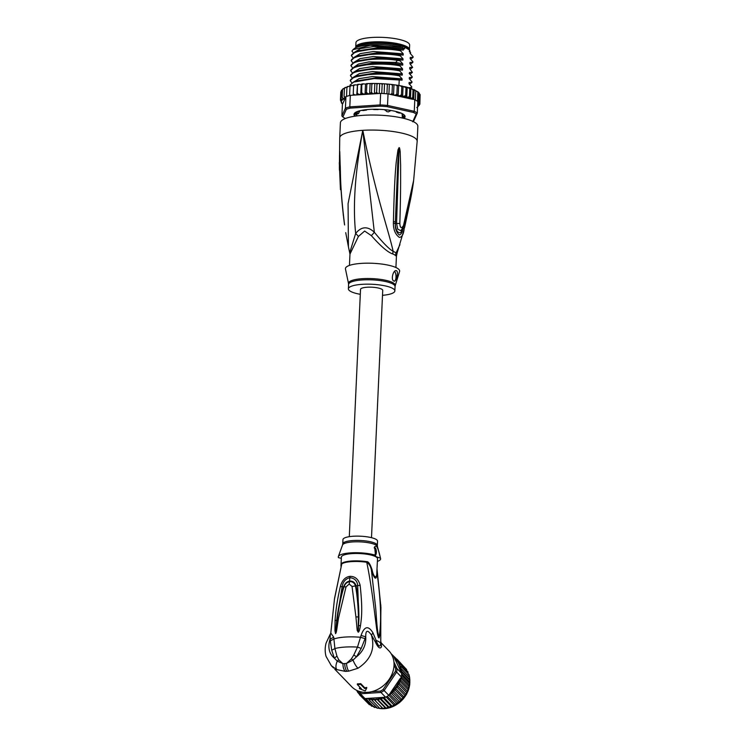 <?xml version="1.0" encoding="UTF-8"?>
<svg xmlns="http://www.w3.org/2000/svg" width="746" height="746" viewBox="0 0 746 746"><rect width="100%" height="100%" fill="white"/><g stroke="black" fill="none" stroke-linecap="round" stroke-linejoin="round"><path stroke-width="1.12" d="M355.739 47.175L355.945 42.671A26.875 6.5 2.6 0 1 376.245 37.3A26.875 6.5 2.6 0 1 406.309 41.748A26.875 6.5 2.6 0 1 407.344 42.308A26.875 6.5 2.6 0 1 409.647 45.105L409.442 49.618A26.875 6.5 -177.4 0 0 407.139 46.812A26.875 6.5 -177.4 0 0 406.104 46.261A26.875 6.5 -177.4 0 0 376.04 41.813A26.875 6.5 -177.4 0 0 355.739 47.175A26.875 6.5 -177.4 0 0 355.758 47.474M404.901 46.812A24.683 5.968 -177.4 0 0 372.608 42.513A24.683 5.968 -177.4 0 0 370.687 42.662A24.683 5.968 -177.4 0 0 360.514 44.797M358.621 113.467L358.015 113.821A22.744 5.502 -177.4 0 1 358.621 113.467L359.721 110.772M358.015 113.821L357.446 112.963M388.461 111.863L386.904 111.648A22.744 5.502 -177.4 0 1 388.461 111.863L390.568 110.706M386.904 111.648L384.796 109.699M385.3 109.867L384.777 110.035M359.684 111.658L358.798 111.462M399.949 244.669L396.014 253.034A10.341 9.642 -47.1 0 0 395.576 255.589A23.257 5.623 -177.4 0 0 394.541 254.824A23.257 5.623 -177.4 0 0 394.401 254.74A23.257 5.623 -177.4 0 0 392.76 253.929C388.106 252.558 380.964 246.46 371.34 235.633L364.635 231.046L358.406 236.473L349.967 254.097L348.438 246.851M395.576 255.589L396.434 256.204L397.142 252.894L396.014 253.034A23.602 5.707 2.6 0 0 394.97 252.26A23.602 5.707 2.6 0 0 393.161 251.355C389.263 249.22 382.987 242.86 374.343 232.258L362.78 130.336C376.683 198.455 388.34 229.563 393.161 251.355A10.341 8.402 -67 0 0 392.76 253.929M371.34 235.633A10.341 2.555 -46.7 0 0 374.343 232.258C367.591 225.973 361.362 226.374 355.655 233.47C353.52 212.442 353.259 182.723 362.78 130.336A38.764 9.372 2.6 0 1 413.862 137.301A38.764 9.372 -177.4 0 1 417.173 141.339L417.853 126.307A38.764 9.372 -177.4 0 0 414.543 122.269A38.764 9.372 2.6 0 0 371.331 115.024A38.764 9.372 2.6 0 0 340.409 122.792L339.728 137.824A38.764 9.372 2.6 0 1 362.78 130.336L348.074 203.658L348.419 246.777L345.724 232.64M339.299 162.609L340.437 189.689L339.495 155.718L339.756 151.494L340.148 164.437C340.763 173.296 339.616 183.917 344.577 224.872L344.587 224.947M343.225 214.447L343.337 215.445M340.204 170.731L339.738 151.746A5.166 4.821 160.1 0 1 339.756 151.494A5.166 5.11 71.3 0 0 339.738 151.708L339.495 155.718M339.812 153.946L339.99 162.162C340.241 182.854 341.761 203.779 344.559 224.91L344.577 224.872M397.142 252.894L404.052 229.656C403.381 234.617 401.824 237.2 399.371 237.405C395.417 234.514 393.422 229.833 393.384 223.362L393.422 221.721C394.326 183.022 395.371 171.468 396.201 162.33L397.982 149.862L399.063 147.652C399.483 147.363 399.856 148.743 400.182 151.802L400.63 165.864C400.509 175.618 400.947 187.013 399.837 223.464C400.126 228.089 401.339 228.798 403.474 225.609L413.629 180.485L417.173 141.339M393.384 223.362L395.305 223.436L397.786 162.759L399.082 147.876L396.564 223.38L397.693 229.143L400.928 230.738L403.539 226.374C408.286 211.407 411.652 196.114 413.629 180.485M393.422 221.721L395.38 221.814L395.315 223.436C395.221 232.939 401.441 236.305 402.887 227.903L402.952 227.95C402.458 231.997 401.255 234.347 399.334 235.018C396.434 232.491 395.082 228.63 395.305 223.436L399.837 223.464M397.982 149.862A5.166 1.529 13 0 1 398.737 150.207L399.063 147.913L399.101 151.82A5.166 0.55 175.8 0 1 400.182 151.802M403.474 225.609A5.166 2.107 18.3 0 1 403.539 226.374M404.425 228.211A5.166 1.996 -165.8 0 0 403.465 226.607M402.989 227.81L402.952 227.95A5.166 2.005 -165.5 0 1 404.052 229.656M358.406 236.473A10.341 3.301 -142.1 0 0 355.655 233.47L349.781 252.512M361.558 263.366A27.136 6.565 -177.4 0 0 345.463 269.017L348.522 283.564A23.415 5.66 2.6 0 1 362.118 278.706A23.415 5.66 2.6 0 1 362.416 278.687A23.415 5.66 2.6 0 1 395.203 285.69L399.567 271.479A27.136 6.565 2.6 0 0 361.558 263.366M393.804 280.962C390.428 279.806 393.543 268.905 396.62 270.789C398.877 272.076 395.846 282.986 393.804 280.962L394.373 281.102M395.986 270.639L396.62 270.789M360.299 294.316A23.257 5.623 -177.4 0 1 348.391 288.823A23.257 5.623 -177.4 0 1 362.22 284.329A23.257 5.623 2.6 0 1 394.858 290.94A23.257 5.623 2.6 0 1 382.502 295.323M394.308 281.111A5.166 2.079 86.3 0 0 396.014 276.99A5.166 2.079 86.3 0 0 394.587 271.33M401.618 113.355A25.066 6.061 2.6 0 1 402.448 113.802A25.066 6.061 2.6 0 1 403.446 114.483L403.12 114.231M355.665 116.003L355.655 116.078A25.066 6.061 2.6 0 1 355.655 116.078L356.756 115.872M356.457 112.898L356.374 114.679L354.509 114.25A25.066 6.061 2.6 0 1 354.509 114.147A25.066 6.061 2.6 0 1 355.115 112.916L357.241 112.758M409.974 52.089L410.002 51.399A27.518 6.658 -177.4 0 0 409.461 49.982L409.377 51.735L410.589 52.453M404.668 47.157L409.461 49.982L408.491 48.966A26.744 6.472 2.6 0 0 371.732 43.016A26.744 6.472 2.6 0 0 356.737 46.616L355.954 47.287A27.518 6.658 -177.4 0 1 371.377 43.585A27.518 6.658 -177.4 0 1 404.668 47.157L404.584 48.91L402.206 47.502L403.483 48.826L403.418 50.075L375.471 48.509L355.059 52.024L351.357 55.642C352.718 49.581 382.763 47.11 400.537 50.803L400.565 50.168M353.352 52.929L351.925 51.092L352.97 49.73L370.268 45.292L402.206 47.502M352.97 49.73L354.005 48.835A29.458 7.124 2.6 0 1 370.52 44.872A29.458 7.124 2.6 0 1 400.742 47.11M370.081 83.897L369.634 93.921L367.685 93.586L366.473 92.373L366.836 84.363L366.351 83.655L366.836 84.363L368.142 83.571L371.172 83.487L371.834 84.214L373.037 83.459L376.161 83.477L376.972 84.242L378.054 83.515L381.215 83.636L382.166 84.438L383.127 83.739L386.269 83.953L387.342 84.792L388.144 84.112L391.221 84.419L392.396 85.305L393.039 84.634L395.986 85.044L397.245 85.967L397.935 85.342L400.276 85.753L401.814 86.76L402.635 86.219L406.01 87.683L407.512 87.403L409.778 88.718L410.906 88.392L413.042 89.837L414.142 89.651L419.243 93.054M412.706 121.794L413.76 120.917L417.294 113.084L417.816 101.568A39.799 9.623 2.6 0 0 417.443 101.288L417.853 92.271L420.073 94.481M417.443 101.288A39.799 9.623 -177.4 0 0 416.464 100.663A39.799 9.623 -177.4 0 0 415.335 100.048L415.746 91.031M414.142 89.651L413.704 99.293L414.795 99.787A39.799 9.623 2.6 0 1 415.335 100.048M414.795 99.787L414.272 111.303L413.433 112.441L387.043 106.65A38.764 9.372 -177.4 0 0 380.274 106.184L350.387 108.105A38.764 9.372 -177.4 0 0 346.377 109.27L342.89 116.991A38.764 9.372 -177.4 0 0 345.398 118.502M412.892 121.393L416.193 114.073L417.294 113.084A39.799 9.623 -177.4 0 0 415.942 112.189A39.799 9.623 -177.4 0 0 414.272 111.303L387.519 105.428L387.043 106.65M345.603 97.362L344.083 96.411L345.239 98.164L345.939 96.626L345.417 108.142L341.882 115.975L342.405 104.449L345.184 98.295L343.449 98.416L342.209 97.502L343.496 99.293L342.181 99.488L340.987 98.677L342.153 100.393L340.428 99.908L341.603 102.789M416.193 114.073A38.764 9.372 -177.4 0 0 413.433 112.441M354.965 116.189A25.588 6.182 2.6 0 1 354.863 112.87A25.588 6.182 2.6 0 1 369.195 109.429A25.588 6.182 2.6 0 1 404.36 115.117A25.588 6.182 2.6 0 1 403.95 118.409M380.628 93.399L380.106 104.925L349.809 106.874L350.331 95.348L380.628 93.399A39.799 9.623 2.6 0 1 381.756 93.455A39.799 9.623 2.6 0 1 386.932 93.809A39.799 9.623 2.6 0 1 388.041 93.903L387.519 105.428A39.799 9.623 -177.4 0 0 380.106 104.925L380.274 106.184M350.387 108.105L349.809 106.874A39.799 9.623 -177.4 0 0 345.417 108.142L346.377 109.27M345.939 96.626A39.799 9.623 2.6 0 1 346.536 96.411A39.799 9.623 2.6 0 1 349.594 95.525A39.799 9.623 2.6 0 1 350.331 95.348M340.577 100.589L341.407 101.652A38.764 9.372 -177.4 0 0 342.684 103.825L342.498 103.992M341.882 115.975L342.89 116.991M381.215 83.636L383.127 83.739M379.677 83.944L379.238 93.483M381.756 93.455L382.166 84.438M384.535 84.205L384.106 93.595M386.269 83.953L388.144 84.112M386.932 93.809L387.342 84.792M389.328 84.606L388.89 94.099M388.041 93.903L390.764 94.444L392.032 93.325L392.396 85.305L393.039 84.634M391.221 84.419L392.881 84.587M393.963 85.156L393.515 95.106M390.568 94.462L393.301 95.059L392.032 93.325M393.301 95.059L395.529 95.059L396.881 93.977L397.245 85.967L397.935 85.342M395.986 85.044L397.758 85.277M398.616 85.743L398.159 95.768L396.881 93.977M400.276 85.753L402.402 86.126M398.159 95.768L399.828 95.777L401.451 94.779L401.814 86.76L402.635 86.219M403.073 86.48L402.616 96.495L401.451 94.779M404.145 86.555L406.729 87.133M402.616 96.495L405.647 95.702L406.01 87.683L407.064 87.273M407.195 87.357L406.738 97.381L405.647 95.702M407.512 87.403L410.906 88.392L410.459 98.351L409.414 96.738L406.738 97.381M409.414 96.738L409.778 88.718M410.906 88.392L418.105 91.944M413.704 99.293L412.678 97.857L410.459 98.351M412.678 97.857L413.042 89.837M366.473 92.373L365.064 94.127L363.004 93.856L361.717 92.681L361.773 83.981L362.08 84.671L363.461 83.841L361.866 83.934M361.773 83.981L361.213 84.466L360.756 94.49L358.612 94.285L357.278 93.147L357.511 84.466L357.642 85.128L359.068 84.261L357.558 84.41M356.29 94.966L354.592 94.854L353.231 93.763L353.641 85.091L353.595 85.753L355.049 84.839L353.641 85.035M349.594 95.525L350.005 86.508L351.469 85.548L350.163 85.799M347.356 86.741L346.937 87.394L348.382 86.396L347.188 86.685M344.083 96.411L344.447 88.392L345.846 87.347L344.745 87.702M342.209 97.502L342.573 89.492L343.906 88.401L342.824 88.867M340.987 98.677L341.351 90.658L342.172 90.117L341.491 90.201M341.351 90.658L342.638 89.473M340.428 99.908L340.791 91.889L341.966 90.564M366.491 83.608L368.142 83.571M371.172 83.487L371.834 84.214L371.471 92.234L369.634 93.921M371.349 83.449L373.037 83.459M376.161 83.477L378.054 83.515M420.091 95.423L419.867 104.216M361.717 92.681L360.756 94.49M365.064 94.127L365.521 84.112L363.461 83.841M366.351 83.655L365.521 84.112M374.828 83.841L374.38 93.8M374.147 93.819L372.58 93.483L371.471 92.234M374.669 93.782L376.609 92.262L376.972 84.242M377.774 93.586L376.609 92.262M353.231 93.763L353.194 95.171M357.278 93.147L356.812 94.928M393.767 95.162L412.65 99.311A38.764 9.372 -177.4 0 0 407.055 97.418M417.592 106.566L419.877 104.104L418.459 104.421L419.756 102.836L420.119 94.826M357.511 84.466L356.784 94.938M357.231 84.979L355.049 84.839M344.447 88.354L343.906 88.401M346.946 87.31L345.846 87.347M350.014 86.396L348.382 86.396M353.604 85.622L351.469 85.548M361.213 84.466L359.068 84.261M419.756 102.836L418.478 103.19L419.317 93.539M418.954 101.559L417.76 101.81M418.198 92.047L417.769 101.531M416.772 107.592L418.096 106.501M419.336 105.083L418.487 105.904A38.764 9.372 -177.4 0 1 418.058 106.501M346.536 96.411L346.937 87.394M341.407 102.911L342.377 103.89M409.041 83.748L409.097 82.498L409.041 83.748L411.755 86.778L411.717 87.413L408.911 87.739M409.097 83.804L409.097 82.498L411.951 82.405L411.978 81.771L409.265 78.74L409.321 77.491L412.174 77.397L412.202 76.754L409.162 73.322M409.265 78.74L409.321 77.491L409.321 78.787M409.489 73.723L409.554 72.474L412.407 72.381L409.722 68.716L409.778 67.466L412.631 67.373L409.946 63.708L410.002 62.459L412.855 62.366L412.892 61.732L410.179 58.701L410.235 57.451L413.088 57.358L413.116 56.715L410.076 53.283M409.722 68.716L409.778 67.466L409.778 68.772M409.946 63.708L410.002 62.459L410.002 63.764M410.179 58.701L410.235 57.451L410.235 58.748M410.608 52.91L410.459 52.434M400.537 50.803L403.25 53.833L403.194 55.083L375.341 53.516L354.835 57.032L351.133 60.65C352.494 54.626 382.241 52.108 400.313 55.81L400.341 55.176M400.313 55.81L403.026 58.841L402.971 60.09L374.986 58.533L354.602 62.039L350.9 65.667C352.373 59.941 379.173 57.302 397.329 60.361L400.08 60.827L400.117 60.184M400.08 60.827L402.793 63.858L402.737 65.107L373.298 63.606L354.387 67.047L350.676 70.674C351.972 64.641 381.933 62.123 399.856 65.834L399.884 65.2M399.856 65.834L402.57 68.865L402.514 70.115L374.604 68.548L354.154 72.054L350.443 75.682C351.953 69.611 381.616 67.149 399.632 70.842L399.66 70.208M399.632 70.842L402.346 73.873L402.28 75.122L374.38 73.556L353.93 77.071L350.219 80.689C351.487 74.656 381.626 72.148 399.399 75.859L399.427 75.215M399.399 75.859L402.113 78.889L402.057 80.139L374.203 78.563L353.697 82.079L350.023 85.063L349.958 86.396M398.951 85.743L399.203 80.232M413.088 57.358L410.692 59.214M412.631 67.373L410.244 69.229M403.25 53.833L373.504 51.521L360.225 53.609L354.052 57.405M353.128 57.936L351.357 55.642M403.483 48.826L373.727 46.513L360.449 48.602L354.275 52.397M412.855 62.366L410.468 64.221M403.026 58.841L373.27 56.528L359.992 58.626L353.828 62.422M352.895 62.953L351.133 60.65M402.793 63.858L395.865 62.44L368.888 61.909L358.416 64.072L353.595 67.429M412.407 72.381L410.011 74.246M412.174 77.397L409.787 79.253M411.951 82.405L409.563 84.261M411.717 87.413L410.878 88.373M403.418 50.075L379.238 47.548L357.632 50.859L355.059 52.024M403.194 55.083L379.015 52.556L357.287 55.922M402.971 60.09L378.791 57.573L357.194 60.874L354.602 62.039M402.737 65.107L395.809 63.69L374.166 62.72L356.83 65.946M351.991 82.992L350.219 80.689M352.215 77.985L350.443 75.682M352.448 72.968L350.676 70.674M352.671 67.961L350.9 65.667M402.514 70.115L378.343 67.588L356.607 70.954M402.28 75.122L378.119 72.604L356.383 75.961M402.057 80.139L377.886 77.612L356.159 80.969M402.57 68.865L372.814 66.553L359.535 68.641L353.371 72.437M402.346 73.873L372.59 71.56L359.311 73.658L353.138 77.444M402.113 78.889L372.366 76.568L359.087 78.666L352.914 82.461M409.545 73.779L409.554 72.474M355.954 47.287A27.518 6.658 -177.4 0 0 355.348 47.958M403.996 117.644L404.062 116.171L404.593 116.32A25.066 6.061 2.6 0 1 404.593 116.423A25.066 6.061 2.6 0 1 403.996 117.644L403.372 117.719L403.437 116.134M355.45 116.115A25.327 6.127 2.6 0 1 354.993 112.758M404.239 114.996A25.327 6.127 2.6 0 1 403.483 118.297M356.374 114.679A23.257 5.623 -177.4 0 0 356.784 115.425M358.677 111.919L357.772 111.359M361.54 110.371L363.479 110.529A23.257 5.623 -177.4 0 1 366.566 110.054L366.668 109.634M372.692 109.27L374.016 109.578A23.257 5.623 -177.4 0 1 377.942 109.597L378.893 109.317M386.046 110.156L385.328 109.821M389.748 110.66L391.305 110.539M401.031 113.103L398.821 112.963A23.257 5.623 -177.4 0 0 396.331 112.105L396.518 111.723M404.062 116.171L402.728 115.882A23.257 5.623 -177.4 0 0 402.122 114.903L403.101 114.632M402.206 117.7L403.372 117.719M414.17 99.367L412.65 99.311M349.296 536.672L360.523 289.373A11.115 2.686 2.6 0 1 369.391 287.154A11.115 2.686 2.6 0 1 381.775 289.224A11.115 2.686 2.6 0 1 382.726 290.39L371.499 537.679M393.935 662L397.068 668.649A25.84 21.382 135.9 0 1 396.909 670.356A25.84 21.382 135.9 0 1 396.639 672.071L395.343 671.428A24.814 20.534 135.9 0 0 395.697 668.575L397.068 668.649L401.702 673.442A25.84 21.382 135.9 0 1 401.553 675.149L409.629 683.485L409.358 685.779M409.787 682.935L408.043 690.087L404.975 695.822L403.605 696.671L395.128 687.915L397.329 687.57L397.161 685.266L399.035 684.707L398.886 682.487L400.397 681.723L400.285 679.653L401.376 678.655L401.283 676.864L396.639 672.071L384.134 690.544L383.099 689.518L395.343 671.428M375.313 700.587L376.627 698.946L378.52 700.28L379.583 698.377L381.626 699.487L382.512 697.445L367.414 698.415A24.814 20.534 -44.1 0 0 367.703 698.508L366.603 699.468L374.278 707.394L374.147 706.509M356.728 690.358L357.623 692.26L358.005 691.132A24.814 20.534 -44.1 0 0 360.309 692.4L360.374 693.78L380.954 692.447L380.451 691.104A24.814 20.534 -44.1 0 0 383.099 689.518M357.623 692.26A25.84 21.382 -44.1 0 0 360.374 693.78L365.018 698.573A25.84 21.382 135.9 0 1 363.6 697.864A25.84 21.382 135.9 0 1 362.258 697.053L357.623 692.26M385.598 697.24L380.954 692.447A25.84 21.382 -44.1 0 0 384.134 690.544L388.778 695.347A25.84 21.382 135.9 0 1 387.211 696.344A25.84 21.382 135.9 0 1 385.598 697.24L382.512 697.445L390.997 706.192L392.349 706.397L384.675 698.303L384.703 697.379M395.697 668.575L394.047 665.068M360.309 692.4L363.069 692.223M371.704 691.663L380.451 691.104M391.137 653.71L396.648 659.082M401.553 675.149A25.84 21.382 135.9 0 1 401.283 676.864M401.702 673.442L400.761 671.437A24.814 20.534 -44.1 0 0 398.485 663.091L400.266 663.968L407.931 671.885L408.099 674.188M398.485 663.091L398.868 661.515L396.648 660.797L397.124 659.324L394.839 658.858L400.761 671.437M394.83 658.83L394.793 658.476A24.814 20.534 -44.1 0 0 394.578 658.289L394.839 658.858M395.016 657.403L394.793 658.476M394.578 658.289L394.084 657.161M359.33 694.2L357.828 692.475M359.283 693.976L359.581 694.843L360.672 694.47M359.581 694.843L367.722 703.012M361.353 696.111L361.651 696.736L361.959 696.326M365.018 698.573L367.414 698.415M366.053 698.582L366.603 699.468M368.104 698.368L369.401 700.27L370.837 698.937L372.357 700.68L373.699 699.133L383.09 708.607L382.176 707.889L380.031 708.607L372.357 700.68M382.549 697.445L384.675 698.303M390.624 692.605L390.233 693.183A24.814 20.534 -44.1 0 0 390.503 692.959L392.965 692.698L392.974 690.367L395.296 690.246L395.128 687.915M388.778 695.347L390.233 693.183M395.408 687.793A24.814 20.534 -44.1 0 0 399.819 679.019L390.652 692.568M399.819 679.019L401.32 677.321M389.431 694.554L390.391 694.88L390.503 692.959M401.376 678.655L409.041 686.581M409.47 685.192L401.301 676.762M401.805 673.424L402.141 672.5L409.815 680.417L409.675 683.672M401.684 673.843L409.834 682.264L409.629 683.485M409.815 680.417L409.694 679.503L401.376 670.906L401.917 669.507L409.582 677.433L409.89 680.361M402.141 672.5L401.376 670.906M409.582 677.433L400.677 668.08L401.283 666.644L408.957 674.57L409.647 677.489M401.917 669.507L400.677 668.08M401.283 666.644L399.623 665.432L400.266 663.968M397.329 687.57L405.003 695.486M405.637 694.022L397.161 685.266M399.035 684.707L406.71 692.633M407.316 691.197L398.886 682.487M400.397 681.723L408.062 689.649M408.603 688.25L400.285 679.653M397.124 659.324L405.041 667.894M371.247 704.914L369.354 704.69L361.651 696.736M373.606 706.266L371.732 706.257L363.6 697.864M374.361 707.46L376.18 707.264M369.401 700.27L376.758 707.422M379.201 707.749L377.178 708.262M382.176 707.889L373.699 699.133M376.627 698.946L385.113 707.702L383.09 708.607L382.446 708.122M378.52 700.28L386.195 708.206L385.113 707.702M379.583 698.377L388.069 707.133L386.195 708.206L385.421 707.889M381.626 699.487L389.3 707.404L388.069 707.133M390.997 706.192L388.405 707.273M386.158 696.95L393.841 704.895L392.34 706.229M387.211 696.344L395.613 704.681L393.841 704.895M388.825 695.263L396.564 703.264L395.287 704.681M390.391 694.88L398.373 702.788L396.564 703.264M390.643 692.577L399.119 701.324L398.066 702.807M392.965 692.698L400.919 700.597L399.119 701.324M392.974 690.367L401.451 699.114L400.639 700.615M395.296 690.246L403.222 698.135L401.451 699.114M403.605 696.671L402.961 698.163M398.868 661.515L406.579 669.479L406.738 671.456M334.329 599.812L341.78 563.892A18.146 4.392 2.6 0 1 351.571 561.617A18.146 4.392 2.6 0 1 351.748 561.607A18.146 4.392 2.6 0 1 366.734 562.279A3.618 1.445 98.8 0 1 366.734 561.663C368.375 561.384 370.137 564.032 372.03 569.618L371.396 570.009C374.445 579.577 376.357 580.714 377.15 573.404C379.956 594.721 382.241 619.115 379.024 637.597C376.422 628.337 376.637 614.704 375.219 603.952L371.396 570.009C370.697 566.4 369.149 563.827 366.734 562.279C369.438 574.774 372.189 593.49 373.438 603.467L376.32 626.23C377.336 634.203 378.259 638.11 379.08 637.951L380.563 631.993L380.936 607.328L377.01 568.993M361.055 635.48C364.346 626.136 368.319 625.26 372.963 632.86L371.443 635.07C367.526 629.531 365.624 630.118 365.736 636.814L361.055 635.48L357.493 647.108L353.818 654.979L356.532 656.797L361.241 648.395L357.493 647.108A25.327 6.127 2.6 0 0 344.894 647.071A25.327 6.127 2.6 0 0 334.898 648.563L333.751 637.243L330.068 639.117L331.728 650.298L334.898 648.563L336.922 656.06L338.721 659.734L337.248 661.115L342.927 663.67L338.721 659.734M377.355 545.447L377.541 541.167A17.317 4.187 -177.4 0 0 353.25 536.253A17.317 4.187 -177.4 0 0 342.955 539.6L342.759 543.871A17.317 4.187 2.6 0 1 353.054 540.524A17.317 4.187 2.6 0 1 353.287 540.514A17.317 4.187 2.6 0 1 377.355 545.447L377.467 546.576A17.531 4.243 -177.4 0 0 353.128 541.904A17.531 4.243 -177.4 0 0 352.905 541.913A17.531 4.243 -177.4 0 0 342.535 544.99L338.358 556.581A21.196 5.119 2.6 0 1 350.881 552.861A21.196 5.119 2.6 0 1 375.518 555.266L374.604 546.743L376.254 546.081C377.616 547.377 379.015 551.406 380.46 558.185A21.196 5.119 2.6 0 1 380.581 558.493A21.196 5.119 2.6 0 1 377.401 561.402M374.203 547.853A3.879 1.557 -93.7 0 1 375.107 554.259M375.462 555.136A3.879 1.557 86.3 0 0 376.366 551.331A3.879 1.557 86.3 0 0 374.986 547.676A3.879 1.557 86.3 0 0 374.567 547.564A3.879 1.557 86.3 0 0 374.25 547.667M341.323 558.344L338.442 557.654A21.196 5.119 2.6 0 1 338.358 556.581M380.46 558.185L375.462 556.451M376.198 556.992A18.09 4.373 -177.4 0 1 377.523 558.745L376.823 572.443C376.879 579.493 373.522 577.507 372.03 569.618M376.823 572.443L377.047 569.263M340.969 566.195L341.379 557.103A18.09 4.373 -177.4 0 1 352.14 553.607A18.09 4.373 -177.4 0 1 375.742 556.721L375.518 555.266M338.507 618.173L346.041 586.85L349.193 584.034L352.047 586.468L355.926 616.905L358.369 616.942C358.35 608.689 357.325 595.756 355.516 586.16C354.704 583.148 352.811 581.619 349.855 581.591C346.993 582.001 345.053 583.773 344.018 586.897C341.556 594.152 339.318 604.67 337.295 618.453L335.607 633.438L337.295 618.453L338.507 618.173C336.353 631.89 336.577 632.104 335.56 633.652L334.945 630.734L335.066 620.607C335.784 610.396 336.959 601.313 340.335 586.543L343.645 586.869C341.034 594.935 337.966 609.081 336.744 620.206L342.181 586.543C342.936 581.805 345.519 578.849 349.939 577.674C354.658 578.262 357.241 580.882 357.688 585.545L358.929 619.283L358.173 631.983L358.369 616.942L358.518 628.636M346.041 586.85L343.645 586.869C344.829 583.409 346.937 581.46 349.967 581.031C353.147 581.041 355.199 582.719 356.122 586.067C357.614 594.711 358.919 603.122 358.929 619.283M334.945 630.734L335.775 630.333L335.607 633.419L336.735 620.206L335.066 620.607M330.776 633.186L334.562 598.283L341.78 563.892A3.618 3.366 -126.3 0 0 341.864 563.267L341.081 565.757M340.335 586.543C342.041 580.341 345.267 576.947 350.005 576.341C355.152 576.304 358.528 579.278 360.131 585.265L352.047 586.468M331.728 650.298L334.413 658.224L337.248 661.115C335.653 664.984 335.514 667.819 336.828 669.619L331.345 665.693L326.039 656.349C324.874 652.013 324.892 647.593 326.086 643.089L330.338 633.941L330.068 639.117C327.587 647.248 329.033 653.627 334.413 658.224L336.922 656.06M361.241 648.395L365.083 638.641L360.542 637.289A25.327 6.127 -177.4 0 0 345.342 637.047A25.327 6.127 -177.4 0 0 333.891 639.005L330.273 640.889M355.926 616.905L357.194 630.379L358.22 632.188C358.975 632.086 359.721 629.95 360.449 625.782C361.735 616.933 362.659 608.577 360.131 585.265M380.824 604.922L380.768 643.584C379.947 647.724 378.39 646.661 376.115 640.385L372.963 632.86M330.823 633.074L333.751 637.243M351.357 658.923L346.508 663.436L352.998 660.098L351.357 658.923L353.818 654.979M345.239 671.363L348.727 671.139C347.496 669.367 346.75 666.803 346.508 663.436L342.927 663.67C342.955 667.194 343.729 669.759 345.239 671.363L336.828 669.619M348.727 671.139L357.959 668.257C356.178 666.476 354.518 663.753 352.998 660.098L356.532 656.797C363.153 651.426 366.221 644.758 365.736 636.814L365.083 638.641M365.223 690.964L366.678 688.166A26.614 22.026 135.9 0 1 364.663 688.511L360.626 684.343A26.614 22.026 135.9 0 1 357.325 684.558L361.362 688.726A26.614 22.026 135.9 0 1 359.404 688.633L365.223 690.964M360.654 687.998A25.84 21.382 -44.1 0 1 359.497 687.924L359.404 688.633M334.889 669.339A2.583 2.135 135.9 0 1 334.833 669.283L341.323 675.979M366.678 688.166L366.762 687.448A25.84 21.382 -44.1 0 1 364.757 687.803L360.719 683.634A25.84 21.382 -44.1 0 1 359.059 683.793A25.84 21.382 -44.1 0 1 357.409 683.849L357.325 684.558M360.719 683.634L360.626 684.343M380.982 641.961L381.551 646.689C380.115 649.337 378.035 647.733 375.341 641.896L371.443 635.07C375.313 648.74 370.818 659.8 357.959 668.257M364.757 687.803L364.663 688.511M341.276 675.932L351.702 686.721A25.84 21.382 -44.1 0 0 367.33 692.344A25.84 21.382 -44.1 0 0 391.035 676.212A25.84 21.382 -44.1 0 0 388.834 650.764L381.234 642.921M348.391 288.823L348.587 284.431A23.257 5.623 2.6 0 1 362.127 279.955A23.257 5.623 2.6 0 1 362.416 279.936A23.257 5.623 2.6 0 1 395.054 286.548L395.203 285.69M339.449 170.219L339.393 167.943A5.166 1.399 178.6 0 0 339.393 167.943A5.166 1.399 178.6 0 0 339.393 167.953L339.728 137.824M361.95 83.962A38.764 9.372 2.6 0 1 362.752 83.897M366.612 83.636A38.764 9.372 2.6 0 1 367.508 83.599M371.508 83.477A38.764 9.372 2.6 0 1 372.468 83.468M376.562 83.487A38.764 9.372 2.6 0 1 377.56 83.505M381.682 83.655A38.764 9.372 2.6 0 1 382.689 83.711M386.792 83.99A38.764 9.372 2.6 0 1 387.78 84.074M391.809 84.494A38.764 9.372 2.6 0 1 392.741 84.596M396.648 85.137A38.764 9.372 2.6 0 1 397.599 85.286M401.124 85.911A38.764 9.372 2.6 0 1 402.197 86.126M354.592 94.854A38.764 9.372 -177.4 0 0 353.194 95.115M345.389 97.372A38.764 9.372 -177.4 0 0 344.587 97.754M343.449 98.416A38.764 9.372 -177.4 0 0 342.806 98.892M342.181 99.488A38.764 9.372 -177.4 0 0 341.715 100.141M341.519 100.579A38.764 9.372 -177.4 0 0 341.388 101.503M372.58 93.483A38.764 9.372 -177.4 0 0 370.715 93.502M367.685 93.586A38.764 9.372 -177.4 0 0 365.894 93.67M363.004 93.856A38.764 9.372 -177.4 0 0 361.316 93.996M358.612 94.285A38.764 9.372 -177.4 0 0 357.054 94.481M377.607 93.539A38.764 9.372 -177.4 0 0 375.704 93.502M392.582 94.658A38.764 9.372 -177.4 0 0 390.764 94.444M406.607 97.297A38.764 9.372 -177.4 0 0 403.698 96.57M402.178 96.243A38.764 9.372 -177.4 0 0 399.828 95.777M397.478 95.367A38.764 9.372 -177.4 0 0 395.529 95.059M418.804 104.263A38.764 9.372 -177.4 0 0 417.779 102.435M418.711 105.41A38.764 9.372 -177.4 0 0 418.832 104.608M397.329 60.361L395.865 62.44L395.809 63.69L397.133 64.734M402.122 114.781L402.178 113.644M355.385 112.842L355.31 114.399M355.04 114.39L355.105 112.916M402.831 114.632L402.859 114.063M403.101 117.691L403.176 116.087M409.834 682.273A24.553 20.319 135.9 0 1 409.675 684.697A24.553 20.319 135.9 0 1 409.657 684.809A24.553 20.319 135.9 0 1 380.814 708.607M379.928 708.504A24.553 20.319 135.9 0 1 378.222 708.168M376.609 707.712A24.553 20.319 135.9 0 1 375.742 707.394M373.97 699.366A24.814 20.534 -44.1 0 0 375.107 699.328A24.814 20.534 -44.1 0 0 376.292 699.216M396.658 660.406A24.814 20.534 -44.1 0 0 395.221 658.867M368.282 698.676A24.814 20.534 -44.1 0 0 370.454 699.133M371.07 699.216A24.814 20.534 -44.1 0 0 373.336 699.366M376.935 699.133A24.814 20.534 -44.1 0 0 379.285 698.685M379.928 698.517A24.814 20.534 -44.1 0 0 382.25 697.771M391.035 692.512A24.814 20.534 -44.1 0 0 392.89 690.759M398.261 662.709A24.814 20.534 -44.1 0 0 397.021 660.863M393.366 690.255A24.814 20.534 -44.1 0 0 395.091 688.213M341.864 563.267A18.09 4.373 2.6 0 1 351.627 561.001A18.09 4.373 2.6 0 1 351.804 560.992A18.09 4.373 2.6 0 1 366.734 561.663M350.005 576.341L349.193 584.034M360.449 625.782L358.723 625.54M381.551 646.689L380.768 643.584A25.327 6.127 -177.4 0 0 376.115 640.385L375.341 641.896M341.416 676.072L334.833 669.283A2.583 2.135 135.9 0 1 334.795 669.237M346.955 671.297C345.594 669.694 344.839 667.111 344.689 663.576M356.756 115.938L356.896 112.87M402.197 117.999L402.327 115.136M357.502 113.756L357.241 112.114M409.675 203.406L404.64 227.353M349.454 265.408L349.967 254.097M396.434 256.204L395.921 267.525M394.858 290.94L395.054 286.548M348.587 284.431L348.522 283.564M354.835 57.032L357.334 55.903M354.387 67.047L356.961 65.89M354.154 72.054L356.728 70.898M353.93 77.071L356.504 75.906M353.697 82.079L356.271 80.922M358.779 111.816L358.817 111.023M402.15 113.634L402.094 114.847M409.871 681.713L409.703 684.903L406.439 694.489L399.595 702.555L390.456 707.581L380.73 708.635M379.966 708.541L378.185 708.187M376.637 707.74L375.723 707.404M342.759 543.871L342.535 544.99M377.467 546.576L380.581 558.493M333.602 668.024L331.345 665.693"/></g></svg>
